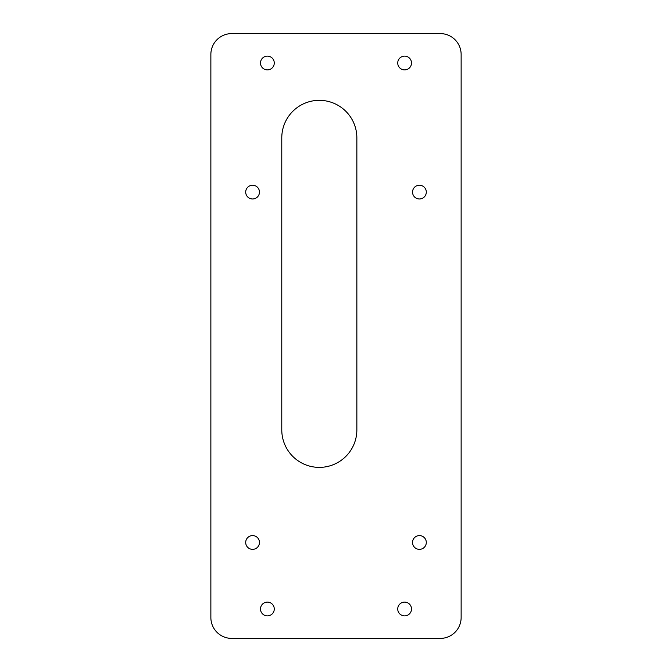<?xml version="1.0" encoding="UTF-8"?>
<svg xmlns="http://www.w3.org/2000/svg" width="672" height="672" viewBox="0 0 672 672"><rect width="100%" height="100%" fill="white"/><g stroke="black" fill="none" stroke-linecap="round" stroke-linejoin="round"><path stroke-width="1.01" d="M411.499 63.008A6.88 6.88 0 0 0 404.611 56.12A6.88 6.88 0 0 0 397.732 63.008A6.88 6.88 0 0 0 404.611 69.888A6.88 6.88 0 0 0 411.499 63.008M274.268 63.008A6.88 6.88 0 0 0 267.389 56.12A6.88 6.88 0 0 0 260.501 63.008A6.88 6.88 0 0 0 267.389 69.888A6.88 6.88 0 0 0 274.268 63.008M411.499 608.992A6.88 6.88 0 0 0 404.611 602.112A6.88 6.88 0 0 0 397.732 608.992A6.88 6.88 0 0 0 404.611 615.88A6.88 6.88 0 0 0 411.499 608.992M274.268 608.992A6.88 6.88 0 0 0 267.389 602.112A6.88 6.88 0 0 0 260.501 608.992A6.88 6.88 0 0 0 267.389 615.88A6.88 6.88 0 0 0 274.268 608.992M426.3 192.1A6.88 6.88 0 0 0 419.42 185.22A6.88 6.88 0 0 0 412.541 192.1A6.88 6.88 0 0 0 419.42 198.979A6.88 6.88 0 0 0 426.3 192.1M259.459 192.1A6.88 6.88 0 0 0 252.58 185.22A6.88 6.88 0 0 0 245.7 192.1A6.88 6.88 0 0 0 252.58 198.979A6.88 6.88 0 0 0 259.459 192.1M426.3 542.464A6.88 6.88 0 0 0 419.42 535.584A6.88 6.88 0 0 0 412.541 542.464A6.88 6.88 0 0 0 419.42 549.352A6.88 6.88 0 0 0 426.3 542.464M259.459 542.464A6.88 6.88 0 0 0 252.58 535.584A6.88 6.88 0 0 0 245.7 542.464A6.88 6.88 0 0 0 252.58 549.352A6.88 6.88 0 0 0 259.459 542.464M440.278 638.4A20.857 20.857 0 0 0 461.135 617.543L461.135 54.457A20.857 20.857 0 0 0 440.278 33.6L231.722 33.6A20.857 20.857 0 0 0 210.865 54.457L210.865 617.543A20.857 20.857 0 0 0 231.722 638.4L440.278 638.4M281.778 137.878L281.778 429.845A37.54 37.54 0 0 0 319.318 467.384A37.54 37.54 0 0 0 356.857 429.845L356.857 137.878A37.54 37.54 0 0 0 319.318 100.338A37.54 37.54 0 0 0 281.778 137.878"/></g></svg>

